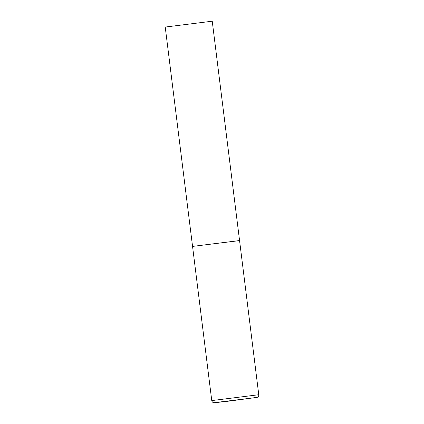 <?xml version="1.0" encoding="UTF-8"?>
<svg xmlns="http://www.w3.org/2000/svg" width="424" height="424" viewBox="0 0 424 424"><rect width="100%" height="100%" fill="white"/><g stroke="black" fill="none" stroke-linecap="round" stroke-linejoin="round"><path stroke-width="0.64" d="M239.56 240.551L212.239 21.2L165.233 27.056L211.762 400.585L258.767 394.728L239.56 240.551L192.554 246.408L238.67 240.71M211.762 400.585C211.968 401.729 212.631 402.45 213.754 402.747L253.912 397.807L215.376 402.641L229.84 401.014L257.363 397.315C258.38 396.753 258.847 395.894 258.767 394.728"/></g></svg>
